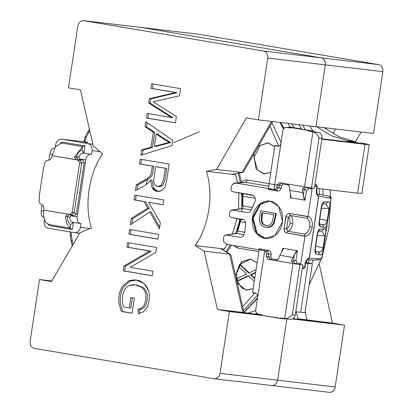 <?xml version="1.0" encoding="UTF-8"?>
<svg xmlns="http://www.w3.org/2000/svg" width="413" height="413" viewBox="0 0 413 413"><rect width="100%" height="100%" fill="white"/><g stroke="black" fill="none" stroke-linecap="round" stroke-linejoin="round"><path stroke-width="0.62" d="M83.762 20.681L141.313 27.475L321.247 57.83C324.205 58.734 325.558 61.072 325.31 64.856L267.763 58.057L258.409 119.889L315.96 126.688L325.31 64.856C325.558 61.072 324.205 58.734 321.247 57.83L378.798 64.629C381.751 65.528 383.109 67.871 382.861 71.656C383.109 67.871 381.751 65.528 378.798 64.629L198.859 34.274L141.313 27.475L198.859 34.274L378.798 64.629L321.247 57.83L141.112 27.449L83.56 20.65L263.7 51.031L83.762 20.681C80.685 20.562 78.707 22.343 77.83 26.019L68.475 87.845L80.473 89.869L93.292 146.114L102.667 153.853C88.857 173.295 84.056 204.92 91.423 227.955L79.972 232.71L51.475 281.558L39.488 279.539L30.139 341.345C29.891 345.129 31.249 347.472 34.202 348.371L214.141 378.726C217.212 378.84 219.189 377.059 220.072 373.388L229.421 311.557L217.429 309.533L204.11 251.099L195.23 245.554C209.076 226.071 213.862 194.342 206.433 171.287L216.593 169.433L246.416 117.865L258.409 119.889L267.763 58.057C268.006 54.279 266.653 51.935 263.7 51.031C266.653 51.935 268.006 54.279 267.763 58.057L325.31 64.856C325.558 61.072 324.205 58.734 321.247 57.83L263.7 51.031L321.247 57.83C324.205 58.734 325.558 61.072 325.31 64.856L315.96 126.688L258.409 119.889L246.416 117.865L216.593 169.433L206.433 171.287C213.862 194.342 209.076 226.071 195.23 245.554L204.11 251.099L217.429 309.533L229.421 311.557L220.072 373.388C219.189 377.059 217.212 378.84 214.141 378.726L34.202 348.371C31.249 347.472 29.891 345.129 30.139 341.345L39.488 279.539L51.475 281.558L79.972 232.71L91.423 227.955C84.056 204.92 88.857 173.295 102.667 153.853L93.292 146.114L80.473 89.869L68.475 87.845L77.83 26.019C78.707 22.343 80.685 20.562 83.762 20.681L140.905 27.428M126.889 247.155L127.581 242.576L156.589 247.47L155.851 252.358L130.219 267.371L152.996 271.217L152.304 275.791L123.301 270.902L124.039 266.013L149.671 250.996L126.889 247.155L128.345 247.325L129.042 242.751L128.345 247.325L126.889 247.155L149.671 250.996L124.039 266.013L123.301 270.902L152.304 275.791L152.996 271.217L130.219 267.371L155.851 252.358L156.589 247.47L127.581 242.576L126.889 247.155M134.039 199.877L134.767 195.086L163.77 199.98L163.047 204.771L148.67 202.344L160.358 222.555L159.382 228.993L149.867 211.936L130.276 224.765L131.226 218.498L147.787 208.183L144.08 201.57L134.039 199.877L135.495 200.047L136.223 195.256L135.495 200.047L134.039 199.877L144.08 201.57L147.787 208.183L131.226 218.498L130.276 224.765L149.867 211.936L159.382 228.993L160.358 222.555L148.67 202.344L163.047 204.771L163.77 199.98L134.767 195.086L134.039 199.877M145.097 126.755L145.861 121.701L172.789 140.348L171.999 145.593L140.781 155.293L141.602 149.883L151.029 147.265L153.311 132.175L145.097 126.755L146.558 126.925L147.204 122.63L146.558 126.925L145.097 126.755L153.311 132.175L151.029 147.265L141.602 149.883L140.781 155.293L171.999 145.593L172.789 140.348L145.861 121.701L145.097 126.755M150.91 88.346L151.602 83.767L180.605 88.661L179.531 95.79L153.182 101.81L176.392 116.533L175.427 122.898L146.424 118.004L147.116 113.425L171.4 117.524L148.695 102.987L149.341 98.692L175.633 92.517L150.91 88.346L152.366 88.516L153.058 83.942L152.366 88.516L150.91 88.346L175.633 92.517L149.341 98.692L148.695 102.987L171.4 117.524L147.116 113.425L146.424 118.004L175.427 122.898L176.392 116.533L153.182 101.81L179.531 95.79L180.605 88.661L151.602 83.767L150.91 88.346M139.475 163.946L140.198 159.181L169.201 164.075L166.795 179.975L164.926 187.115L161.55 190.63C157.673 192.313 154.534 191.451 152.139 188.039L150.59 179.98L148.711 182.598L144.266 185.855L135.423 190.723L136.321 184.807L147.575 178.344L149.888 176.268L150.982 174.224L151.519 171.601L152.351 166.119L139.475 163.946L140.931 164.121L141.654 159.351L140.931 164.121L139.475 163.946L152.351 166.119L151.519 171.601L150.982 174.224L149.888 176.268L147.575 178.344L136.321 184.807L135.423 190.723L144.266 185.855L148.711 182.598L150.59 179.98L152.139 188.039L157.317 191.446L161.55 190.63L164.926 187.115L166.795 179.975L169.201 164.075L140.198 159.181L139.475 163.946M128.841 234.254L129.568 229.463L158.571 234.357L157.849 239.148L128.841 234.254L130.296 234.429L131.024 229.638L130.296 234.429L128.841 234.254L157.849 239.148L158.571 234.357L129.568 229.463L128.841 234.254M129.331 308.005L130.916 297.515L134.349 298.093L132.057 313.235L121.303 311.417L119.001 303.622C118.247 297.169 119.347 291.475 122.294 286.55L128.577 280.959C137.927 278.13 144.638 281.403 148.716 290.788C150.012 296.338 149.439 301.867 146.997 307.365L143.404 311.8L138.252 313.715L137.952 309.291C140.89 308.893 143.006 307.401 144.302 304.809L145.82 300.003L145.856 294.268L144.313 290.091L141.783 287.345C137.462 284.665 133.332 284.067 129.388 285.543C121.918 288.181 120.88 301.722 123.915 307.091L130.787 308.175L132.372 297.685L130.787 308.175L123.915 307.091C120.88 301.722 121.918 288.181 129.388 285.543L135.268 284.872L141.783 287.345L144.313 290.091L145.856 294.268L145.82 300.003L144.302 304.809C143.006 307.401 140.89 308.893 137.952 309.291L138.252 313.715L143.404 311.8L146.997 307.365C149.439 301.867 150.012 296.338 148.716 290.788L143.9 283.318L135.856 279.931L128.577 280.959L122.294 286.55C119.347 291.475 118.247 297.169 119.001 303.622L121.303 311.417L132.057 313.235L134.349 298.093L130.916 297.515L129.331 308.005M230.898 255.084L229.607 254.109L242.927 312.543L244.011 312.626L230.898 255.084M221.575 248.858L230.382 254.356L220.769 248.59L224.414 249.018L227.289 244.398L224.414 249.018L220.769 248.59L229.607 254.109L204.11 251.099L229.607 254.109L242.927 312.543L217.429 309.533L242.885 312.367M271.687 385.525L271.687 385.525C274.764 385.639 276.741 383.858 277.624 380.182L220.072 373.388L277.624 380.182C276.741 383.858 274.764 385.639 271.687 385.525C274.764 385.639 276.741 383.858 277.624 380.182L286.973 318.356L277.624 380.182C276.741 383.858 274.764 385.639 271.687 385.525M329.238 392.319C332.315 392.438 334.293 390.657 335.17 386.981L344.525 325.155L292.507 319.006L344.525 325.155L332.527 323.131L307.029 320.116L305.109 311.505L307.029 320.116L297.84 318.753L296.281 311.774L297.84 318.753L332.527 323.131L319.208 264.212L332.527 323.131L344.525 325.155L335.17 386.981C334.293 390.657 332.315 392.438 329.238 392.319L214.141 378.726M242.674 172.433L231.972 174.286L242.674 172.433M233.108 174.079L231.972 174.286L235.616 174.72L237.568 182.83L235.616 174.72L231.972 174.286L242.09 172.443L271.584 121.443L242.09 172.443L243.618 171.767L272.647 121.572M251.393 313.797L262.534 315.124L243.99 312.543L251.801 313.859M232.359 234.052L237.093 218.627L232.359 234.052M238.6 209.102L238.874 192.938L238.6 209.102M235.57 174.725L237.521 182.835L235.57 174.725L206.433 171.287L235.57 174.725M238.833 192.928L238.554 209.107L238.833 192.928M237.052 218.616L232.307 234.057L237.052 218.616M227.243 244.393L224.373 248.998L195.23 245.554L224.373 248.998L227.243 244.393M51.806 280.995L39.488 279.539L51.806 280.995M262.88 315.506L229.421 311.557L262.88 315.506M242.09 172.443L216.593 169.433L242.09 172.443M199.407 131.778L173.945 142.516L199.407 131.778M147.658 179.423L145.944 184.848L147.658 179.423M175.442 122.826L146.424 118.004L147.88 118.175L148.572 113.601L147.88 118.175L175.442 122.826M172.856 117.695L171.4 117.524L172.856 117.695L150.151 103.157L148.695 102.987L150.151 103.157L150.802 98.867L149.341 98.692L150.802 98.867L177.094 92.688L152.366 88.516L177.094 92.688L150.802 98.867L150.151 103.157L172.856 117.695M142.34 154.808L143.058 150.053L141.602 149.883L143.058 150.053L152.485 147.436L151.029 147.265L152.485 147.436L154.772 132.346L153.311 132.175L154.772 132.346L146.558 126.925L154.772 132.346L152.485 147.436L143.058 150.053L142.34 154.808M169.423 142.351L154.343 146.285L155.799 146.455L170.879 142.521L169.423 142.351L170.879 142.521L165.577 139.573L157.652 134.179L156.197 134.008L164.116 139.403L169.423 142.351L164.116 139.403L156.197 134.008L157.652 134.179L165.577 139.573L170.879 142.521L155.799 146.455L154.343 146.285L156.197 134.008L154.343 146.285L169.423 142.351M158.04 191.493L153.595 188.209L152.046 180.151L150.59 179.98L152.046 180.151L153.595 188.209L158.04 191.493M137.044 189.83L137.777 184.983L136.321 184.807L137.777 184.983L144.524 181.255L149.031 178.519L151.344 176.439L152.443 174.4L153.806 166.289L140.931 164.121L153.806 166.289L152.443 174.4L151.344 176.439L149.031 178.519L137.777 184.983L137.044 189.83M165.283 168.303L163.569 179.624L161.359 185.22L157.911 186.516L155.231 185.091C153.822 183.754 153.45 181.008 154.126 176.857L155.665 166.676L166.738 168.473L155.665 166.676L154.126 176.857C153.45 181.008 153.822 183.754 155.231 185.091C157.276 186.981 159.32 187.022 161.359 185.22L163.569 179.624L165.283 168.303M157.911 186.516L159.366 186.686L162.815 185.391L165.024 179.8L166.738 168.473L157.121 166.852L166.738 168.473L165.024 179.8L162.815 185.391L158.644 186.537M163.058 204.698L148.67 202.344L163.058 204.698M159.676 227.073L151.323 212.106L149.867 211.936L151.323 212.106L159.676 227.073M131.923 223.691L132.681 218.668L131.226 218.498L132.681 218.668L149.243 208.358L147.787 208.183L149.243 208.358L145.541 201.74L135.495 200.047L145.541 201.74L149.243 208.358L132.681 218.668L131.923 223.691M157.859 239.075L130.296 234.429L157.859 239.075M152.314 275.724L123.301 270.902L124.757 271.073L125.495 266.184L124.039 266.013L125.495 266.184L151.127 251.171L128.345 247.325L151.127 251.171L125.495 266.184L124.757 271.073L152.314 275.724M132.067 313.162L121.303 311.417L122.759 311.593L120.462 303.792C119.703 297.339 120.802 291.65 123.755 286.72L130.033 281.129L136.589 280.035L130.033 281.129L123.755 286.72C120.802 291.65 119.703 297.339 120.462 303.792L122.759 311.593L132.067 313.162M136.006 284.975L143.239 287.515L145.768 290.267L147.312 294.438L147.276 300.179L145.758 304.98C144.462 307.571 142.346 309.069 139.408 309.461L139.708 313.885L139.408 309.461L137.952 309.291L139.408 309.461C142.346 309.069 144.462 307.571 145.758 304.98L147.276 300.179L147.312 294.438L145.768 290.267L143.239 287.515L136.724 285.042L135.268 284.872M382.861 71.656L373.512 133.482L382.861 71.656L325.31 64.856L382.861 71.656M361.184 132.026L355.345 142.015L361.184 132.026M332.961 133.683L335.686 129.016L332.961 133.683M326.327 127.911L325.728 128.939L326.327 127.911M335.17 386.981L277.624 380.182L286.973 318.356L277.624 380.182L335.17 386.981M198.859 34.274L198.457 34.227M308.619 320.571L297.84 318.753L308.619 320.571L293.034 318.717M315.96 126.688L325.31 64.856L315.96 126.688L373.512 133.482L315.96 126.688M280.778 122.532L283.808 127.813L280.778 122.532M260.474 314.871L260.815 314.572L260.474 314.871M290.256 127.152L288.062 123.389L290.256 127.152M291.702 123.823L293.948 127.669L291.702 123.823M308.305 262.859L309.414 259.994L308.305 262.859M319.533 194.451L319.141 188.607L319.533 194.451M301.495 129.006L298.991 124.68L301.495 129.006M302.631 125.113L305.259 129.656L302.631 125.113M322.78 189.035L323.188 195.117L322.78 189.035M313.168 260.128L311.83 263.587L313.168 260.128M309.146 284.815L321.066 259.302L309.146 284.815M322.501 255.136L328.789 228.678L330.637 201.327L328.789 228.678L322.501 255.136M330.508 196.805L330.07 189.897L330.508 196.805M312.77 130.921L309.915 125.97L312.77 130.921M354.844 141.927L354.896 141.582L347.612 140.725L347.447 141.829L347.612 140.725L354.896 141.582L338.877 136.698L324.035 127.638L338.877 136.698L354.896 141.582L354.844 141.927M357.002 142.955C360.761 143.368 359.857 143.094 354.292 142.129L348.293 141.117L348.174 141.912L348.293 141.117L354.122 141.809L348.293 141.117L354.292 142.129C359.857 143.094 360.761 143.368 357.002 142.955L321.903 138.809L359.377 143.141M316.75 126.781L331.593 135.836L347.612 140.725L331.593 135.836L316.75 126.781M256.323 313.539L254.645 314.185L256.323 313.539M255.647 310.607L247.743 313.173L255.647 310.607M321.841 139.207L365.004 144.307C371.767 145.046 370.136 144.55 360.121 142.821L369.274 144.638L365.004 144.307L321.841 139.207M357.71 192.535L357.617 193.15L316.993 188.354L357.617 193.15L365.004 144.307L357.617 193.15L361.886 193.48L369.274 144.638M354.292 142.129L354.22 142.63L354.292 142.129M305.687 263.164L308.057 263.448L305.868 262.42L312.326 263.778L305.687 263.164M295.754 311.712L300.669 312.29L308.057 263.448L300.669 312.29L295.754 311.712M300.762 311.676L300.669 312.29L304.939 312.62L312.326 263.778M255.26 200.584C255.461 197.564 254.377 195.69 252.013 194.967C254.377 195.69 255.461 197.564 255.26 200.584L254.764 202.236L255.26 200.584M252.049 194.977L232.762 191.72L252.013 194.967M89.378 128.944L87.824 131.721L88.568 132.743L89.755 130.606L88.568 132.743L87.824 131.721L88.351 131.602M71.733 241.46L71.258 241.244L72.254 240.588L71.299 235.245L70.757 236.019L70.287 235.818L70.189 231.92M321.83 258.523L322.042 257.872C321.588 258.564 317.37 258.698 309.394 258.285L307.535 259.88L309.28 258.275C307.293 258.492 305.961 260.216 305.274 263.463L304.866 263.339L305.274 263.463L304.732 267.046L302.951 268.651L304.732 267.046L302.543 266.788L302.827 264.934L298.857 264.454L299.993 264.052L298.857 264.454L299.91 264.588L299.993 264.052L300.788 263.685L304.964 236.06L286.477 232.942L285.393 232.447L284.557 231.466L284.051 228.616L285.837 216.82L286.307 215.39L288.228 213.619L289.415 213.506L307.902 216.624L307.019 218.301C309.249 219.659 310.132 222.442 309.673 226.649L312.269 227.031L312.409 223.34L311.619 219.835L309.972 217.398L307.933 216.448L289.415 213.506L288.228 213.619L286.307 215.39L284.051 228.616L284.077 230.139L285.393 232.447L286.477 232.942L304.944 236.236L307.195 235.792L309.502 233.825L311.304 230.624L312.264 227.031L309.673 226.649C310.132 222.442 309.249 219.659 307.019 218.301L290.024 215.431L288.429 217.202L286.648 228.998L287.639 231.223C290.189 230.428 291.872 227.95 292.678 223.784L290.086 223.402L288.837 226.918L286.648 228.998L288.837 226.918L290.086 223.402L292.678 223.784C293.137 219.577 292.254 216.794 290.024 215.431C292.254 216.794 293.137 219.577 292.678 223.784C291.872 227.95 290.189 230.428 287.639 231.223L304.634 234.088C307.184 233.293 308.867 230.815 309.673 226.649L309.673 226.649C308.867 230.815 307.184 233.293 304.634 234.088L304.964 236.06L304.634 234.088L287.639 231.223L286.477 232.942L287.639 231.223L286.643 228.998L284.051 228.616L286.648 228.998L288.429 217.202L285.837 216.82L288.429 217.202L290.024 215.436L289.415 213.506L290.024 215.431L307.019 218.301L307.933 216.448L312.089 188.999L311.428 188.462L311.505 187.92L310.452 187.791L311.428 188.462L310.452 187.791L314.422 188.266L314.701 186.408L316.885 186.671L316.482 186.547L316.885 186.671L316.343 190.254C316.043 193.547 316.817 195.525 318.666 196.19L331.025 198.488L331.092 198.235L329.497 196.314L331.025 198.488L329.925 196.464L317.7 194.125M304.257 200.083L303.318 195.545L304.293 189.139L306.523 187.13L308.769 188.436L312.089 188.999L308.769 188.436L306.523 187.13L304.293 189.139L306.539 190.445L308.769 188.436L306.539 190.445L304.293 189.139L303.318 195.545L305.057 200.217L306.539 190.445L305.057 200.217L303.318 195.545L304.257 200.083L305.057 200.217L291.263 197.889L304.257 200.083L302.698 192.582L304.257 200.083M290.318 193.351L291.263 197.889L290.318 193.351L290.463 197.755L291.263 197.889L290.463 197.755L290.318 193.351M283.628 248.389L281.367 252.549L282.828 248.249L281.367 252.549L283.628 248.389L282.828 248.249L296.622 250.577L283.628 248.389L279.895 255.265L283.628 248.389M294.361 254.738L296.622 250.577L294.361 254.738L297.422 250.712L296.622 250.577L297.422 250.712L294.361 254.738L293.416 261.001L294.361 254.738M314.995 184.482L315.8 184.59L316.885 186.671L315.666 184.565L314.995 184.482M322.176 224.589C324.484 225.694 326.167 224.316 327.235 220.459L319.791 219.122L327.235 220.459L329.022 208.653L321.438 208.229L329.022 208.653L325.94 203.924M318.062 251.791C320.369 252.895 322.052 251.522 323.121 247.661L315.677 246.329L323.121 247.661L324.907 235.854L317.323 235.436L324.907 235.854L321.825 231.13M265.869 225.581C263.112 225.059 261.543 223.268 261.15 220.217L261.894 212.721L273.814 214.729L272.332 221.662C270.995 224.729 268.842 226.035 265.869 225.581C268.842 226.035 270.995 224.729 272.332 221.662L273.814 214.729L261.894 212.721L261.574 214.848L262.301 214.936L261.574 214.848L261.15 220.217L261.878 220.299L261.15 220.217C261.543 223.268 263.112 225.059 265.869 225.581L266.597 225.668C263.964 225.23 262.394 223.443 261.878 220.299L262.622 212.803L261.878 220.299C262.394 223.443 263.964 225.23 266.597 225.668L266.333 225.643M289.926 219.716L290.086 223.402L289.926 219.716L288.429 217.202M326.425 195.721L329.269 196.283M319.683 259.653L312.966 260.107M328.469 215.689L324.773 240.118M328.397 216.138L331.071 198.452M329.548 196.325L329.522 196.314C330.968 197.373 331.489 198.008 331.092 198.235M329.146 196.252L331.025 198.488L321.794 258.584M307.535 259.88L307.67 259.896C307.571 259.132 306.89 260.329 305.63 263.494L305.088 267.077C302.502 270.241 303.199 267.991 303.013 268.656L302.951 268.651M325.78 203.929L328.02 201.807L324.313 201.88L322.692 203.903L324.313 201.88C323.028 202.107 322.057 203.681 321.397 206.603L321.681 206.619L322.796 203.795L321.964 204.012M319.254 221.621L321.397 206.603L319.13 221.611L319.409 221.626L321.681 206.619M322.248 224.6L324.143 227.429L320.55 226.773C319.373 226.303 318.898 224.579 319.13 221.611C318.898 224.579 319.373 226.303 320.55 226.773L319.523 224.264L320.55 226.773L324.143 227.429L322.274 224.605L319.466 224.078M329.022 208.653L329.466 208.689L327.685 220.49C326.828 226.432 325.65 228.745 324.143 227.429C325.65 228.745 326.828 226.432 327.685 220.49L327.235 220.459L327.685 220.49L329.466 208.689L329.022 208.653L327.235 220.459M323.575 224.729L322.274 224.605M329.466 208.689C330.385 202.928 329.899 200.635 328.02 201.807C329.899 200.635 330.385 202.928 329.466 208.689M325.738 203.934L326.027 203.929M321.665 231.135L323.906 229.014L320.199 229.081L318.578 231.11L320.199 229.081C318.913 229.313 317.943 230.888 317.287 233.81L317.566 233.82M315.14 248.827L317.287 233.81L315.016 248.817L315.295 248.832L317.566 233.825L318.681 231.001L317.85 231.218M318.134 251.806L320.029 254.635L316.435 253.974C315.258 253.505 314.783 251.785 315.016 248.817C314.783 251.785 315.258 253.505 316.435 253.974L315.408 251.471L316.435 253.974L320.029 254.635L318.16 251.811L315.351 251.285M324.907 235.854L325.351 235.89L323.57 247.697C322.713 253.639 321.536 255.952 320.029 254.635C321.536 255.952 322.713 253.639 323.57 247.697L323.121 247.661L323.57 247.697L325.351 235.89L324.907 235.854L323.121 247.661M319.461 251.93L318.16 251.811M325.351 235.89C326.27 230.134 325.785 227.842 323.906 229.014C325.785 227.842 326.27 230.134 325.351 235.89M321.908 231.135L321.629 231.135M322.801 195.044L317.489 194.084L318.779 196.211L309.394 258.285C317.37 258.698 321.588 258.564 322.042 257.872L331.025 198.488M321.515 258.941L321.686 258.755C320.168 259.4 323.477 260.505 307.804 259.906L307.67 259.896M42.111 204.931L41.228 210.769L43.633 211.177L41.228 210.769C40.897 214.528 41.796 216.732 43.933 217.383C41.796 216.732 40.897 214.528 41.228 210.769L42.111 204.931M52.255 154.297L49.828 153.889L48.894 160.089L49.828 153.889L52.255 154.297M54.408 148.138C52.152 148.267 50.623 150.187 49.828 153.889C50.623 150.187 52.152 148.267 54.408 148.138L54.408 148.138M275.037 217.068L275.6 213.325L260.608 210.795L259.736 216.541C258.837 222.777 260.799 226.345 265.616 227.248L267.17 227.367L270.148 226.623L271.785 225.462L273.607 222.865L275.037 217.068L273.607 222.865L271.785 225.462L270.148 226.623L267.17 227.367L265.616 227.248C260.799 226.345 258.837 222.777 259.736 216.541L260.608 210.795L275.6 213.325L275.037 217.068L275.765 217.155L275.037 217.068M276.586 260.701L270.05 259.596L268.424 256.788L270.825 257.113L271.243 254.351L268.842 254.026L268.424 256.788L270.05 259.596L271.8 258.796L270.825 257.113L268.424 256.788L268.842 254.026L267.216 251.212L268.842 254.026L271.243 254.351L270.5 251.336L268.966 250.412L267.216 251.212L268.966 250.412L259.25 248.776L259.385 249.896L259.25 248.776L268.966 250.412L270.5 251.336L271.243 254.351L270.825 257.113L271.8 258.796L270.05 259.596L276.586 260.701M295.042 263.814L293.416 261.001L295.945 260.484L297.422 250.712L295.945 260.484L293.406 261.15L294.934 263.788L297.468 263.127L295.945 260.484L297.468 263.127L294.934 263.788L298.857 264.454L292.998 263.571L291.537 260.779L293.416 261.001L291.537 260.779L292.889 257.454L291.537 260.779L292.998 263.571L276.008 260.706L292.998 263.571L284.676 318.599L292.998 263.571L295.042 263.814M302.543 266.788L304.732 267.046L305.274 263.463C305.961 260.216 307.293 258.492 309.28 258.275L318.666 196.19C316.817 195.525 316.043 193.547 316.343 190.254L315.94 190.13L316.343 190.254L316.885 186.671L314.701 186.413L314.422 188.266L311.505 187.92L311.428 188.462L312.089 188.999L307.933 216.448L309.972 217.398L311.619 219.835L312.409 223.34L312.264 227.031L311.304 230.624L309.502 233.825L307.195 235.792L304.944 236.236L300.788 263.685L297.468 263.127L300.788 263.685L299.993 264.052L299.91 264.588L302.827 264.934L302.543 266.788M307.654 259.891L309.394 258.285M279.271 185.065L281.067 182.933L279.271 185.065L281.671 185.391L283.096 184.11L288.976 185.101L283.096 184.11L281.645 182.928L283.096 184.11L281.671 185.391L279.271 185.065L278.852 187.827L279.271 185.065L277.231 184.823L279.601 182.691L287.603 184.038L289.389 186.867L289.704 190.388L289.389 186.867L287.603 184.038L304.593 186.903L279.524 182.675L277.231 184.823L276.813 187.585L277.231 184.823L279.271 185.065M248.74 273.076L239.561 264.418L239.163 267.035L246.607 274.062L237.46 278.279L237.067 280.907L248.342 275.698L254.31 281.325L248.342 275.698L237.067 280.907L237.795 280.99L249.07 275.786L237.795 280.99L237.067 280.907L237.46 278.279L246.607 274.062L239.163 267.035L239.561 264.418L240.289 264.506L239.561 264.418L248.74 273.076L256.07 269.689L248.74 273.076M254.707 278.703L250.474 274.712L255.673 272.312L250.474 274.712L251.202 274.8L255.606 272.766L251.202 274.8L250.474 274.712L254.707 278.703M71.821 214.745L74.164 216.061L70.917 215.782L71.836 215.669L69.699 214.388L67.5 216.546C67.371 220.687 68.434 223.361 70.685 224.569L73.442 222.323L72.358 229.483L73.442 222.323L70.685 224.569L70.138 228.188L72.358 229.483L49.581 225.643L48.145 224.476L49.581 225.643L72.358 229.483L70.138 228.188L70.685 224.569C68.434 223.361 67.371 220.687 67.5 216.546L65.522 216.314L67.763 214.161L43.768 210.114C43.04 218.379 45.022 223.226 49.725 224.667L70.138 228.188L49.725 224.667C45.022 223.226 43.04 218.379 43.768 210.114L44.067 208.137L43.107 205.591L39.968 203.506L39.003 200.961L39.38 198.467L39.127 196.743L43.644 166.883L44.392 165.334L44.769 162.836L46.437 160.734L50.03 159.785L51.697 157.683L51.997 155.706L55.471 146.801L61.408 143.017L55.471 146.801L51.997 155.706L78.052 159.996L76.477 157.193C77.582 153.166 79.399 150.833 81.934 150.193L82.481 146.574L60.489 142.862L62.218 142.072L60.489 142.862L82.481 146.574L81.934 150.193L83.916 153.078L85.001 145.918L82.481 146.574L85.001 145.918L62.218 142.072L85.001 145.918L83.916 153.078L83.008 151.695L83.189 152.991L83.916 153.078L83.189 152.991L83.008 151.695L81.934 150.193C79.399 150.833 77.582 153.166 76.477 157.193L79.084 156.837C80.107 154.24 81.475 152.96 83.189 152.991L91.552 154.364L83.189 152.991C81.475 152.96 80.107 154.24 79.084 156.837L76.451 157.41L77.928 159.97L80.05 160.337L75.992 159.754L77.99 160.089L79.616 162.903L72.136 212.365L69.843 214.512L67.68 214.151L65.522 216.314L66.581 223.541L70.179 227.919L66.581 223.541L65.522 216.314L67.5 216.546L69.699 214.388L71.836 215.669L74.164 216.061L76.395 214.053L74.164 212.752L81.676 163.145L80.05 160.337L81.676 163.145L74.195 212.607L71.934 214.76L74.164 212.752L76.395 214.053L84.216 162.34L81.686 163.001L84.216 162.34L82.688 159.697L80.163 160.358L82.688 159.697L80.359 159.304L77.928 159.97L80.359 159.304L79.518 158.897L79.084 156.837M266.344 227.331C269.73 227.94 272.394 226.479 274.335 222.948L273.607 222.865L274.335 222.948L276.328 213.413L260.608 210.795L276.328 213.413L274.335 222.948C272.394 226.479 269.73 227.94 266.344 227.331M266.85 227.403L265.616 227.248M277.918 259.829L271.8 258.796L277.918 259.829M281.253 188.152L281.671 185.391L281.253 188.152L278.852 187.827L281.253 188.152L279.658 190.77L281.253 188.152M254.79 278.181L251.202 274.8L254.79 278.181M249.467 273.158L240.289 264.506L249.467 273.158M48.166 228.208C45.208 227.305 43.855 224.961 44.103 221.182L44.387 219.282L44.103 221.182C43.855 224.961 45.208 227.305 48.166 228.208L74.944 232.705L48.166 228.208M87.654 142.242L61.63 139.171C58.558 139.057 56.581 140.838 55.698 144.514L55.321 147.007L55.698 144.514C56.581 140.838 58.558 139.057 61.63 139.171L87.453 142.222M270.014 201.177L260.407 204.234L253.04 218.482L257.196 233.495L265.616 238.44L257.103 233.376L253.086 218.054L260.784 203.95L270.381 201.219M276.478 189.965L278.852 187.827L276.478 189.965L277.934 191.142L279.658 190.77L277.934 191.142L276.478 189.965M239.721 237.279L226.216 235.002L239.721 237.279C242.178 237.372 243.758 235.952 244.465 233.009L245.678 224.966C245.874 221.941 244.795 220.072 242.431 219.349C244.795 220.072 245.874 221.941 245.678 224.966L244.465 233.009C243.758 235.952 242.178 237.372 239.721 237.279L240.092 237.32M245.58 222.643L240.371 221.766L237.676 231.079L244.579 232.245L237.676 231.079L236.726 233.526L243.928 234.739L236.726 233.526L224.801 235.286L223.423 237.594L223.717 242.028L226.82 244.32L267.216 251.212L226.82 244.32L223.717 242.028L223.423 237.594L224.801 235.286L236.726 233.526L240.371 221.766L245.58 222.643M246.664 290.127L241.646 287.83L237.114 280.912L241.646 287.83L246.664 290.127L245.936 290.045L253.205 288.646L246.664 290.127M250.469 259.106L239.824 264.449L250.469 259.106M239.483 264.919L236.504 272.565L237.077 280.804L236.504 272.565L239.483 264.919M243.928 312.274L257.588 297.763M70.757 236.019L71.299 235.245L71.212 232.096L71.299 235.245L72.254 240.588L71.258 241.244L70.287 235.818M69.895 217.574C70.112 220.32 71.051 221.874 72.714 222.24L72.161 223.412L72.714 222.24C71.051 221.874 70.112 220.32 69.895 217.574L67.541 216.335L69.895 217.574L70.917 215.777L77.216 216.84L85.816 159.96L79.518 158.897L82.688 159.697L84.216 162.34L76.395 214.053L74.164 216.061L71.934 214.76L69.843 214.512M264.243 173.888L257.444 169.82L253.959 157.363L260.04 145.469L268.047 142.867L260.04 145.469L253.959 157.363L257.444 169.82L264.243 173.888L263.515 173.806L270.783 172.407L264.243 173.888M84.417 140.9L83.947 140.864L85.3 136.558L86.08 137.508L84.835 141.907L84.964 141.065L84.417 140.9L84.964 141.065L86.08 137.508L85.3 136.558L85.816 136.45M283.323 128.5L279.983 122.434M269.157 188.54L268.749 188.509M268.218 189.5L268.646 188.643L268.367 188.514L268.646 188.643L268.218 189.5L277.934 191.142L268.218 189.5L274.841 145.577L277.453 145.779C273.819 145.371 274.051 145.541 278.145 146.29C274.051 145.541 273.819 145.371 277.453 145.779M278.951 185.329L247.563 180.032L245.761 182.339L236.081 183.067L268.367 188.514L270.974 188.602L268.367 188.514L236.081 183.067L232.462 184.224L230.872 188.338L231.502 190.987L232.762 191.72L253.319 195.488L242.751 193.707L242.952 196.201L255.167 198.261L242.952 196.201L242.767 205.942L252.276 207.543L242.767 205.942L243.061 208.596L251.145 209.959L243.061 208.596L230.717 210.46L229.783 212.137L229.406 214.626L229.798 216.52L231.203 217.455L242.431 219.349L231.203 217.455L241.419 219.479L240.371 221.766L241.419 219.479L243.737 219.871L231.104 217.434L241.419 219.479M246.933 212.499L232.328 210.036L246.933 212.499C248.75 212.685 250.164 211.807 251.181 209.881L254.764 202.236L251.181 209.881C250.164 211.807 248.75 212.685 246.933 212.499L247.299 212.54M270.257 201.219L260.056 203.862L252.358 217.966L256.375 233.293L264.645 238.316L274.851 235.668L282.544 221.564L278.527 206.242L270.257 201.219C274.753 201.214 284.32 208.534 282.446 222.297C280.164 235.988 268.92 239.798 264.645 238.316C260.149 238.322 250.583 231.001 252.457 217.238C254.738 203.542 265.982 199.732 270.257 201.219M252.586 292.729L259.25 248.776M257.108 262.844L250.108 259.054L241.388 261.904L235.56 275.548L241.744 261.61L250.608 259.127L257.108 262.844M237.274 283.065L245.936 290.045L237.274 283.065M237.077 246.05L237.289 247.96L258.806 251.589L237.289 247.96L237.077 246.05M73.086 244.517L72.254 240.588L73.086 244.517M72.714 222.24L80.282 223.516L72.714 222.24M79.518 158.897L85.816 159.96L77.216 216.84C76.906 220.604 77.928 222.824 80.282 223.516L81.082 223.614L80.282 223.516C77.928 222.824 76.906 220.604 77.216 216.84L70.917 215.777M90.111 228.497L80.52 227.326C79.637 230.996 77.654 232.777 74.572 232.658C77.654 232.777 79.637 230.996 80.52 227.326L90.111 228.497M79.637 233.288L74.572 232.658M92.858 144.22L88.036 143.626C90.999 144.529 92.357 146.873 92.114 150.657L99.961 151.617L92.114 150.657L91.552 154.364L92.114 150.657C92.357 146.873 90.999 144.529 88.036 143.626L92.858 144.22M85.816 159.96C86.637 156.264 88.279 154.364 90.752 154.266C88.279 154.364 86.637 156.264 85.816 159.96M274.686 146.61L267.686 142.815L258.44 146.14L268.192 142.888L274.686 146.61M253.778 154.194L256.029 168.834L263.515 173.806L256.029 168.834L253.778 154.194M86.08 137.508L88.568 132.743L86.08 137.508M242.591 193.671L232.762 191.72L231.502 190.987L230.872 188.338L232.462 184.224L235.173 183.005L245.761 182.339L268.698 186.206L245.761 182.339L247.563 180.032C245.25 179.686 243.231 180.476 241.517 182.401L239.323 173.042L241.517 182.401C243.231 180.476 245.25 179.686 247.563 180.032L269.08 183.666M233.175 245.389L237.289 247.96L233.175 245.389M81.082 223.614L80.52 227.326L81.082 223.614M245.761 182.339L245.399 182.272M242.457 208.586L243.061 208.596L242.767 205.942L241.77 205.963L242.767 205.942L242.952 196.201L241.951 196.5M241.77 205.963L241.904 196.454L241.538 193.465M231.203 217.455L229.798 216.52L229.406 214.626L229.783 212.137L230.717 210.46L243.061 208.596L231.755 210.021M231.889 210.011L232.328 210.036M240.371 221.766L239.395 221.363L239.752 219.153M237.676 231.079L236.768 230.428L239.395 221.363M235.978 233.536L236.726 233.526L235.978 233.536M227.114 252.317L231.502 245.11L227.114 252.317M232.762 191.72L242.674 193.692M242.952 196.201L242.643 193.687M242.028 208.684L241.698 211.616M237.145 230.8L240.392 219.277M242.25 205.922L242.271 193.609M317.287 233.81C317.943 230.888 318.913 229.313 320.199 229.081L323.906 229.014M321.397 206.603C322.057 203.681 323.028 202.107 324.313 201.88L328.02 201.807M84.67 143.001L87.855 142.268L61.63 139.171L88.036 143.626L61.63 139.171M281.057 142.573L271.981 122.723M269.999 126.151L278.589 145.913L269.999 126.151M254.692 293.225L242.643 306.622L254.692 293.225M243.505 310.406L257.552 295.125M74.5 156.961L76.477 157.193L74.5 156.961L75.992 159.754L74.5 156.961L82.44 146.842L74.5 156.961M69.921 214.517L71.97 214.76M74.195 212.607L72.136 212.365L74.195 212.607M81.676 163.145L79.616 162.903L81.676 163.145M80.05 160.337L77.99 160.089L80.05 160.337M44.769 162.836L44.392 165.334L43.644 166.883L39.127 196.743L39.38 198.467L39.003 200.961L39.968 203.506L43.107 205.591L44.067 208.137L43.768 210.114L69.761 214.502L72.136 212.365L79.616 162.903L77.99 160.089L51.997 155.706L51.697 157.683L50.03 159.785L46.437 160.734L44.769 162.836M291.263 197.889L289.704 190.388L291.263 197.889M278.145 146.29C279.498 146.347 280.417 145.448 280.902 143.595L273.938 189.639C268.28 188.664 266.989 188.328 270.076 188.627C266.989 188.328 268.28 188.664 273.938 189.639L283.055 129.377L285.347 127.23L291.253 127.927L285.424 127.24L289.926 127.999L291.341 127.602L313.519 131.05L291.341 127.602L313.519 131.05L314.747 131.892L313.519 131.05L307.69 130.358L308.919 131.2L318.743 132.563C321.108 133.285 322.192 135.159 321.995 138.185C322.192 135.159 321.108 133.285 318.743 132.563L312.915 131.876C315.465 132.619 317.52 134.607 319.084 137.844L321.995 138.185L314.422 188.266L321.995 138.185L319.084 137.844L311.505 187.92L314.422 188.266L304.593 186.903L311.505 187.92L319.084 137.844C317.52 134.607 315.465 132.619 312.915 131.876L304.593 186.903L302.383 189.061L304.262 189.283L302.383 189.061L302.698 192.582L289.704 190.388L302.698 192.582L302.383 189.061L304.593 186.903L312.915 131.876L308.919 131.2L307.69 130.358L291.341 127.602L289.926 127.999L285.424 127.24L283.055 129.377L280.902 143.595C280.417 145.448 279.498 146.347 278.145 146.29L278.228 146.3M287.856 127.524L289.188 127.023L292.099 127.369L289.188 127.023L287.856 127.524M273.938 189.639L274.438 189.722L276.813 187.585L274.521 189.732L273.938 189.639M295.558 128.102L289.188 127.023L295.558 128.102M300.096 128.717L292.099 127.369L301.629 129.042M300.519 128.779L292.099 127.369M278.852 187.827L276.813 187.585L278.852 187.827M296.622 250.577L292.889 257.454L296.622 250.577M278.543 258.59L279.895 255.265L292.889 257.454L279.895 255.265L278.543 258.59L276.008 260.706L268.006 259.354L266.385 256.545L266.803 253.783L265.177 250.975L264.676 250.887C259.013 249.917 257.727 249.581 260.81 249.88C257.727 249.581 259.013 249.917 264.676 250.887L257.712 296.932L264.676 250.887L267.216 251.212L265.177 250.975L266.803 253.783L266.385 256.545L268.006 259.354L276.085 260.717L278.543 258.59M280.68 317.927L279.265 318.32L285.089 319.006L262.916 315.563L261.687 314.721L257.185 313.963L255.564 311.154L257.712 296.932C257.795 295.006 257.185 293.844 255.89 293.442C251.796 292.693 251.569 292.523 255.198 292.931C251.569 292.523 251.796 292.693 255.89 293.442C257.185 293.844 257.795 295.006 257.712 296.932L255.564 311.154L257.185 313.963L261.687 314.721L262.916 315.563L279.265 318.32L280.68 317.927L284.676 318.599C287.324 318.712 289.874 317.406 292.337 314.67L299.91 264.588L292.998 263.571L299.91 264.588L292.337 314.67C289.874 317.406 287.324 318.712 284.676 318.599L280.597 317.912M285.089 319.006L285.6 318.712L285.089 319.006M285.011 318.64L284.676 318.599L285.011 318.64M290.504 319.29C292.967 319.378 294.546 317.958 295.254 315.016L292.337 314.67L295.254 315.016L302.827 264.934L299.91 264.588L302.827 264.934L295.254 315.016C294.546 317.958 292.967 319.378 290.504 319.29L284.676 318.599M270.05 259.596L268.006 259.354L270.05 259.596M268.424 256.788L266.385 256.545L268.424 256.788M268.842 254.026L266.803 253.783L268.842 254.026M251.6 313.823L262.518 315.114M141.112 27.449L198.658 34.248M315 184.451L315.697 184.565C315.795 185.401 315.408 182.665 317.241 186.697L316.699 190.279C316.993 193.501 317.256 194.771 317.499 194.089M328.851 213.149L328.412 216.133M324.783 240.123L324.329 243.061M322.605 204.022L325.774 203.934M318.707 223.939L319.6 224.445L319.409 221.626M318.49 231.223L321.66 231.135M314.592 251.145L315.486 251.646L315.295 248.832M322.099 257.81L324.747 240.278M257.49 298.408L244.016 312.543M283.514 128.18L280.344 122.48M276.56 189.975L274.521 189.732M83.947 140.864L83.808 141.788M71.258 241.244L72.26 245.931M87.824 131.721L85.3 136.558M241.264 208.746L241.729 205.942M235.018 233.985L236.768 230.433M236.06 233.526L225.622 234.992M230.299 244.909L226.087 251.677M238.172 173.254L240.428 182.608M235.173 183L244.837 182.267M49.493 224.631L70.148 228.115M291.175 127.916L285.347 127.23"/></g></svg>
